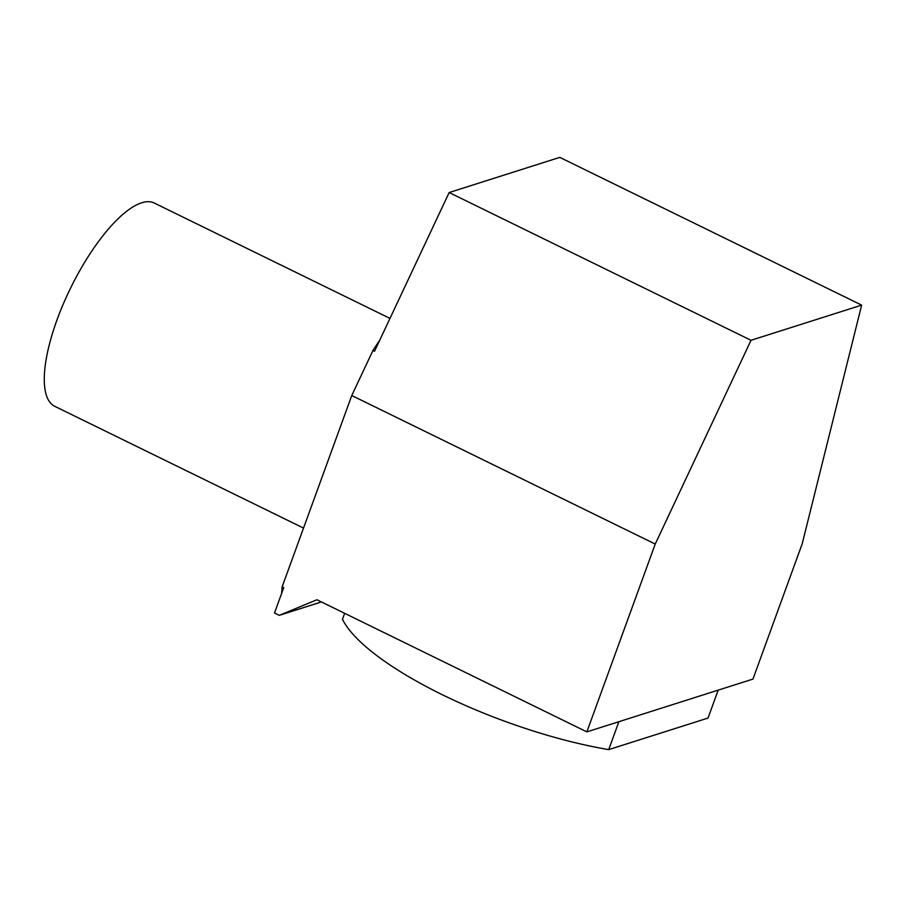 <?xml version="1.0" encoding="UTF-8"?>
<svg xmlns="http://www.w3.org/2000/svg" width="907" height="907" viewBox="0 0 907 907"><rect width="100%" height="100%" fill="white"/><g stroke="black" fill="none" stroke-linecap="round" stroke-linejoin="round"><path stroke-width="1.36" d="M321.418 601.942L279.288 615.343L274.504 612.996L283.732 587.623L282.134 586.84A232.022 77.458 116.1 0 0 281.658 593.325M282.134 586.84L351.769 395.52L372.958 350.453L374.546 351.236L449.158 192.533L751.019 340.295L655.228 544.053L586.863 731.881L752.957 679.082L802.219 543.747L861.65 305.126L751.019 340.295M379.818 340.046A232.022 77.458 116.1 0 0 372.958 350.453M279.288 615.343L316.951 599.754L586.863 731.881M449.158 192.533L559.789 157.376L861.65 305.126M351.769 395.52L655.228 544.053M344.649 613.313L342.472 619.3A196.842 56.415 -160 0 0 608.71 749.624L618.869 721.7M608.71 749.624L708.027 718.061L718.185 690.136M303.528 528.078L54.771 406.325A113.171 37.777 -63.9 0 1 70.587 288.075A113.171 37.777 -63.9 0 1 154.269 203.032L389.987 318.414"/></g></svg>
